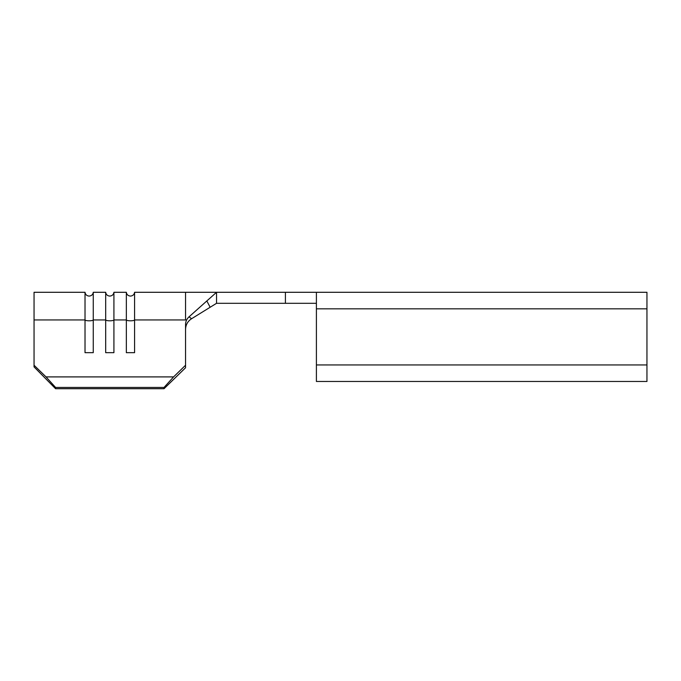<?xml version="1.0" encoding="UTF-8"?>
<svg xmlns="http://www.w3.org/2000/svg" width="681" height="681" viewBox="0 0 681 681"><rect width="100%" height="100%" fill="white"/><g stroke="black" fill="none" stroke-linecap="round" stroke-linejoin="round"><path stroke-width="1.02" d="M85.023 292.294L34.05 292.294L34.05 319.942L85.023 319.942L85.023 292.294C85.397 294.601 86.768 295.86 89.143 296.082C91.518 295.86 92.888 294.601 93.263 292.294L93.263 352.664L85.023 352.664L85.023 319.942A4.129 0.945 180 0 0 89.143 320.802A4.129 0.945 180 0 0 93.263 319.942L105.683 319.942L105.683 292.294C106.057 294.601 107.428 295.86 109.803 296.082C112.178 295.86 113.548 294.601 113.923 292.294L113.923 352.664L105.683 352.664L105.683 319.942A4.129 0.945 180 0 0 109.803 320.802A4.129 0.945 180 0 0 113.923 319.942L126.343 319.942L126.343 292.294C126.717 294.601 128.088 295.86 130.463 296.082C132.838 295.86 134.208 294.601 134.583 292.294L134.583 352.664L126.343 352.664L126.343 319.942A4.129 0.945 180 0 0 130.463 320.802A4.129 0.945 180 0 0 134.583 319.942L185.555 319.942L185.555 292.294L134.583 292.294M316.401 292.294L316.401 381.471L646.95 381.471L646.95 292.294L216.541 292.294L216.541 303.309L210.148 307.259L206.837 300.951L216.541 292.294L189.054 316.818C186.773 318.912 185.607 321.483 185.555 324.522L185.555 367.749L164.036 388.706L55.57 388.706L34.05 366.897L34.05 365.237L46.027 376.899L55.57 387.446L55.57 388.706M34.05 319.942L34.05 365.237M164.036 388.706L164.036 387.446L173.578 376.899L46.027 376.899M173.578 376.899L185.555 365.237M164.036 387.446L55.57 387.446M189.054 316.818L191.557 318.742C187.658 321.304 185.649 324.914 185.555 329.561M210.148 307.259L191.557 318.742M316.401 303.309L216.541 303.309M285.407 292.294L285.407 303.309M646.95 308.825L316.401 308.825M646.95 364.948L316.401 364.948M105.683 292.294L93.263 292.294M126.343 292.294L113.923 292.294M185.555 292.294L216.541 292.294"/></g></svg>
